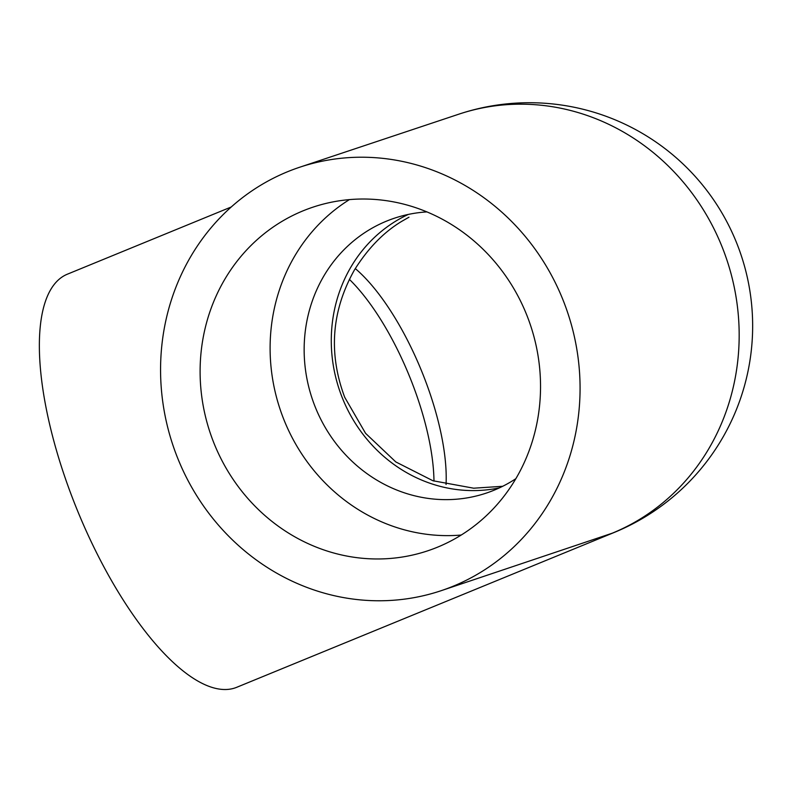 <?xml version="1.0" encoding="UTF-8"?>
<svg xmlns="http://www.w3.org/2000/svg" width="792" height="792" viewBox="0 0 792 792"><rect width="100%" height="100%" fill="white"/><g stroke="black" fill="none" stroke-linecap="round" stroke-linejoin="round"><path stroke-width="1.19" d="M433.976 481.09A144.926 52.163 67.7 0 0 349.361 279.338M515.849 478.695A144.926 135.175 71.6 0 1 494.129 490.179A144.926 135.175 71.6 0 1 486.149 493.149A144.926 135.175 71.6 0 1 312.088 398.406A144.926 135.175 71.6 0 1 394.495 218.176A144.926 135.175 71.6 0 1 426.918 211.91M437.58 547.153A181.15 168.963 71.6 0 1 427.601 550.856A181.15 168.963 71.6 0 1 210.029 432.422A181.15 168.963 71.6 0 1 313.028 207.138A181.15 168.963 71.6 0 1 528.729 320.176A181.15 168.963 71.6 0 1 437.58 547.153M461.221 535.036A181.15 168.963 71.6 0 1 280.031 409.088A181.15 168.963 71.6 0 1 349.421 199.614M231.224 206.989L67.35 274.2A223.235 80.339 67.7 0 0 77.725 511.226A223.235 80.339 67.7 0 0 236.778 687.278L614.137 532.491A223.235 223.235 0 0 0 738.698 248.262A223.235 223.235 0 0 0 458.835 114.177L299.723 167.221A223.235 208.217 -108.4 0 0 172.795 444.837A223.235 208.217 -108.4 0 0 440.916 590.773A223.235 208.217 -108.4 0 0 563.013 299.96A223.235 208.217 -108.4 0 0 299.723 167.221M440.916 590.773L612.305 533.174A223.235 208.217 -108.4 0 0 722.116 246.926A223.235 208.217 -108.4 0 0 458.835 114.177M355.271 268.567A144.926 52.163 -112.3 0 1 446.054 484.486M499.455 487.852A144.926 135.175 71.6 0 1 342.352 397.93A144.926 135.175 71.6 0 1 408.316 214.424M612.305 533.174A223.235 80.339 67.7 0 0 614.137 532.491M502.712 486.288L473.646 488.199L432.927 480.744L395.822 461.944L365.577 433.333L344.718 397.297C328.314 353.44 331.502 311.088 354.272 270.25C367.765 248.559 383.595 232.254 401.762 221.324L408.959 217.216"/></g></svg>
